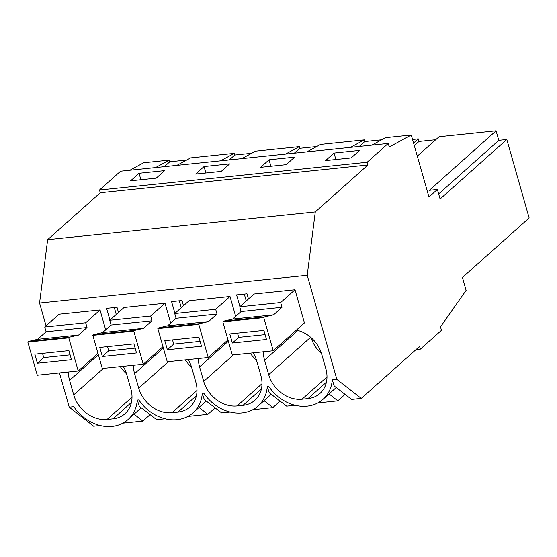 <?xml version="1.0" encoding="UTF-8"?>
<svg xmlns="http://www.w3.org/2000/svg" width="557" height="557" viewBox="0 0 557 557"><rect width="100%" height="100%" fill="white"/><g stroke="black" fill="none" stroke-linecap="round" stroke-linejoin="round"><path stroke-width="0.84" d="M122.867 423.153L142.843 421.085L134.07 414.164M165.171 418.767L156.656 419.651L139.243 406.234L137.307 400.1L138.804 399.947A39.443 32.313 48.3 0 0 193.028 412.807A39.443 32.313 48.3 0 0 202.302 393.36L203.799 393.207A39.443 32.313 48.3 0 0 258.023 406.067A39.443 32.313 48.3 0 0 267.297 386.621L268.787 386.467A39.443 32.313 48.3 0 0 323.011 399.327A39.443 32.313 48.3 0 0 332.285 379.881L336.874 379.408L307.213 275.283L315.29 211.925L367.905 164.99L367.133 162.268L388.243 143.441L389.246 146.978L411.282 135.01L428.946 197.004L437.391 189.477L440.1 199.002L506.8 139.508L529.15 217.968L462.449 277.463L466.118 290.343L440.49 326.862L441.471 330.308L420.361 349.135L419.588 346.412L361.27 398.429L336.874 379.408M100.176 425.506L93.625 426.189L69.221 407.16L73.809 406.687A39.443 32.313 -131.7 0 0 128.033 419.546A39.443 32.313 -131.7 0 0 137.307 400.1M332.285 379.881L334.214 386.015L351.634 399.432L361.27 398.429M317.845 402.934L337.82 400.866L345.082 394.384M267.297 386.621L269.226 392.755L286.646 406.171L295.154 405.287M252.857 409.673L272.826 407.606L280.094 401.124M202.302 393.36L204.231 399.494L221.651 412.911L230.166 412.027M187.862 416.413L207.838 414.345L215.099 407.863M142.843 421.085L150.105 414.603M69.221 407.16L59.474 372.939M46.057 325.845L39.561 303.043L307.213 275.283M132.016 397.19L107.062 419.449L113.029 418.829L131.431 402.419M107.062 419.449A29.584 24.229 48.3 0 1 73.719 394.892L69.583 380.375A29.584 24.229 48.3 0 1 68.441 372.006M123.181 366.332A29.584 24.229 48.3 0 1 126.731 374.45L130.867 388.96A29.584 24.229 48.3 0 1 124.97 413.691A29.584 24.229 48.3 0 1 113.029 418.829M109.931 320.101L106.589 308.362L116.998 307.283L118.474 312.484M92.845 335.349L102.286 368.497L143.226 364.25L133.784 331.102L92.845 335.349L93.618 334.66L102.641 332.571L111.087 325.037L109.729 320.282L124.079 307.485L165.018 303.238L170.679 323.116M188.175 359.592A29.584 24.229 48.3 0 1 191.726 367.711L195.862 382.22A29.584 24.229 48.3 0 1 189.965 406.951A29.584 24.229 48.3 0 1 178.024 412.089L172.05 412.709A29.584 24.229 48.3 0 1 138.714 388.152L134.578 373.636A29.584 24.229 48.3 0 1 133.429 365.267M174.926 313.361L171.584 301.622L181.986 300.543L183.469 305.744M261.999 383.71L237.045 405.969A29.584 24.229 48.3 0 1 203.709 381.406L199.573 366.896A29.584 24.229 48.3 0 1 198.424 358.527M253.17 352.853A29.584 24.229 48.3 0 1 256.721 360.971L260.85 375.481A29.584 24.229 48.3 0 1 254.96 400.211A29.584 24.229 48.3 0 1 243.019 405.35L237.045 405.969M27.85 342.089L37.291 375.237L78.238 370.99L68.79 337.841L27.85 342.089L28.623 341.399L37.646 339.31L46.092 331.777L44.734 327.029L59.084 314.225L100.023 309.977L105.684 329.855M239.921 306.622L236.579 294.883L246.981 293.804L248.457 299.005M296.366 330.12A29.584 24.229 48.3 0 1 321.709 354.231L325.845 368.741A29.584 24.229 48.3 0 1 319.948 393.472A29.584 24.229 48.3 0 1 308.007 398.61L302.033 399.23A29.584 24.229 48.3 0 1 268.697 374.666L264.561 360.156A29.584 24.229 48.3 0 1 263.412 351.787M222.828 321.869L223.608 321.173L232.631 319.091L241.07 311.558L239.719 306.803L254.062 294.005L295.008 289.758L304.442 322.914L273.215 350.771L263.774 317.622L222.828 321.869L232.276 355.018L273.215 350.771M157.84 328.609L167.281 361.758L208.221 357.51L198.779 324.362L157.84 328.609L158.613 327.92L167.636 325.831L176.075 318.298L174.724 313.542L189.074 300.745L230.013 296.498L235.674 316.376M337.82 400.866L329.048 393.938M272.826 407.606L264.06 400.678M207.838 414.345L199.065 407.418M39.561 303.043L47.644 239.684L315.29 211.925M388.243 143.441L120.59 171.201L99.487 190.028L100.26 192.75L47.644 239.684M129.885 170.24L143.636 162.762L169.314 160.103L169.788 161.774L186.713 160.019M416.037 349.587L420.361 349.135M120.291 366.631A29.584 24.229 -131.7 0 0 126.536 373.789M116.267 314.454L114.303 307.561M185.286 359.892A29.584 24.229 -131.7 0 0 191.531 367.049M181.262 307.715L179.298 300.822M250.274 353.152A29.584 24.229 -131.7 0 0 256.526 360.309M246.25 300.975L244.286 294.082M311.105 337.674A29.584 24.229 -131.7 0 0 321.514 353.57M506.8 139.508L498.78 140.336L438.665 193.961M417.311 156.155L439.104 136.723L496.071 130.811L429.37 190.306L437.391 189.477M412.556 139.473L418.272 138.881L413.579 143.065M176.882 165.359L190.633 157.889L234.302 153.363L234.782 155.034L251.708 153.279M241.87 158.62L255.628 151.149L299.297 146.623L299.777 148.294L316.696 146.54M306.865 151.88L320.623 144.409L364.285 139.884L364.765 141.555L381.691 139.8M371.853 145.14L385.611 137.67L411.282 135.01M99.487 190.028L367.133 162.268M139.062 173.283L130.623 180.809L156.211 178.156L164.649 170.63L139.062 173.283L140.9 179.744M204.057 166.543L195.618 174.069L221.206 171.417L229.644 163.89L204.057 166.543L205.895 173.004M269.045 159.803L260.613 167.33L286.201 164.677L294.639 157.151L269.045 159.803L270.89 166.265M334.04 153.064L325.601 160.59L351.188 157.93L359.627 150.411L334.04 153.064L335.878 159.525M100.26 192.75L367.905 164.99M418.272 138.881L419.01 141.45L414.311 145.642M435.741 139.716L419.01 141.45M496.071 130.811L498.78 140.336M155.556 167.573L169.314 160.103M169.788 161.774L164.308 166.668M220.551 160.834L234.302 153.363M234.782 155.034L229.303 159.929M285.546 154.094L299.297 146.623M299.777 148.294L294.291 153.189M350.534 147.354L364.285 139.884M364.765 141.555L359.286 146.449M71.505 359.697L68.922 350.632L34.806 354.168L37.389 363.241L71.505 359.697M78.238 370.99L97.983 353.382M68.79 337.841L69.562 337.152L78.586 335.063L87.031 327.537L85.674 322.782L100.023 309.977M28.623 341.399L69.562 337.152M37.389 363.241L43.718 357.587L70.126 354.851M43.718 357.587L42.513 353.368M44.734 327.029L85.674 322.782M46.092 331.777L87.031 327.537M37.646 339.31L78.586 335.063M136.5 352.957L133.917 343.885L99.794 347.429L102.384 356.494L136.5 352.957M143.226 364.25L162.971 346.642M133.784 331.102L134.557 330.412L143.581 328.324L152.026 320.79L150.669 316.042L165.018 303.238M93.618 334.66L134.557 330.412M102.384 356.494L108.712 350.847L135.114 348.111M108.712 350.847L107.508 346.628M109.729 320.282L150.669 316.042M111.087 325.037L152.026 320.79M102.641 332.571L143.581 328.324M201.495 346.217L198.905 337.145L164.788 340.689L167.372 349.754L201.495 346.217M208.221 357.51L227.966 339.895M198.779 324.362L199.552 323.673L208.576 321.584L217.021 314.051L215.663 309.302L230.013 296.498M158.613 327.92L199.552 323.673M167.372 349.754L173.707 344.108L200.109 341.371M173.707 344.108L172.503 339.888M174.724 313.542L215.663 309.302M176.075 318.298L217.021 314.051M167.636 325.831L208.576 321.584M266.483 339.478L263.9 330.405L229.783 333.942L232.366 343.015L266.483 339.478M263.774 317.622L264.547 316.933L273.571 314.844L282.009 307.311L280.658 302.555L295.008 289.758M223.608 321.173L264.547 316.933M232.366 343.015L238.702 337.368L265.104 334.632M238.702 337.368L237.498 333.149M239.719 306.803L280.658 302.555M241.07 311.558L282.009 307.311M232.631 319.091L273.571 314.844M103.442 368.379L73.719 394.892M98.359 354.712L69.583 380.375M196.426 395.672L178.024 412.089M197.004 390.45L172.05 412.709M168.437 361.639L138.714 388.152M163.354 347.972L134.578 373.636M233.425 354.9L203.709 381.406M228.349 341.225L199.573 366.896M261.421 388.932L243.019 405.35M326.409 382.193L308.007 398.61M326.987 376.971L302.033 399.23M310.632 337.264L268.697 374.666M297.842 330.468L264.561 360.156M141.234 407.773L128.033 419.546M206.229 401.033L193.028 412.807M271.224 394.293L258.023 406.067M336.212 387.554L323.011 399.327"/></g></svg>
